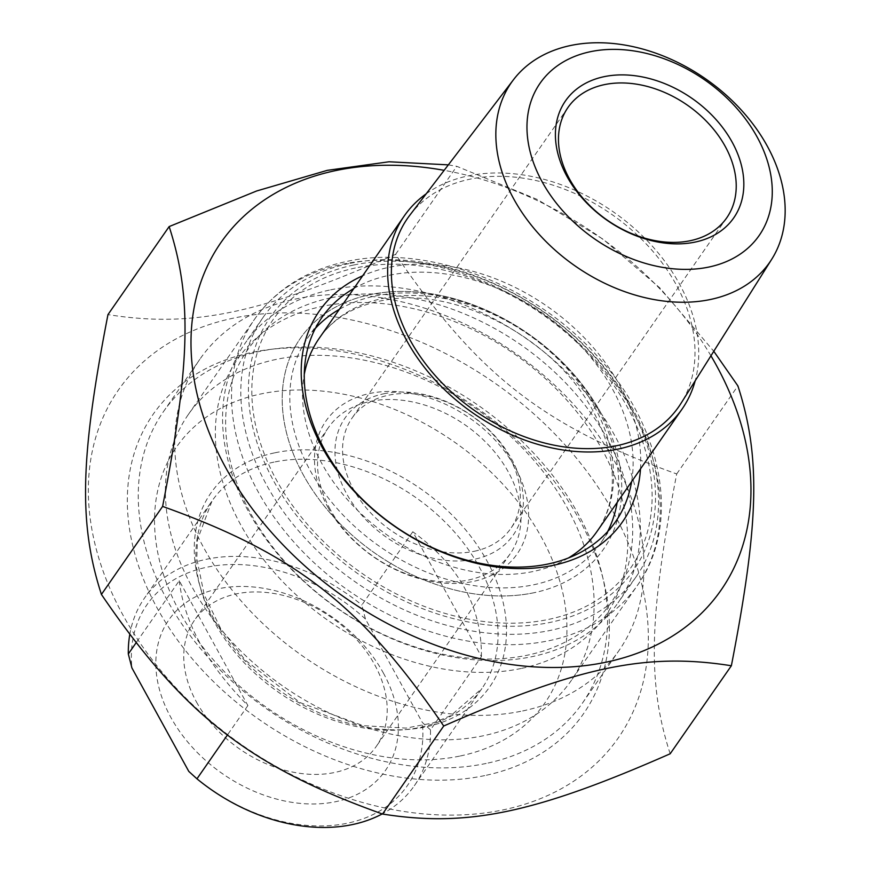 <?xml version="1.0" encoding="UTF-8"?>
<svg xmlns="http://www.w3.org/2000/svg" width="870" height="870" viewBox="0 0 870 870"><rect width="100%" height="100%" fill="white"/><g stroke="black" fill="none" stroke-linecap="round" stroke-linejoin="round"><path stroke-width="0.65" stroke-dasharray="4.35 3.26" d="M613.557 512.615A304.511 220.741 -145.2 0 1 362.779 802.564A304.511 220.741 -145.2 0 1 128.706 376.797A304.511 220.741 -145.2 0 1 613.557 512.615M670.172 753.779C647.313 683.233 648.857 617.406 676.708 473.932C543.87 426.43 477.739 374.774 395.6 254.344C260.26 313.853 192.596 328.033 107.967 314.603M448.344 164.865L456.793 166.322L537.399 199.513L602.899 239.076L660.025 288.09L713.781 351.273M710.942 355.797A304.511 220.741 34.8 0 0 444.157 170.335M676.708 473.932L737.901 385.91M533.908 592.753A184.636 133.849 -145.2 0 1 282.239 396.154A184.636 133.849 -145.2 0 1 539.77 342.204A184.636 133.849 -145.2 0 1 533.908 592.753M276.29 359.386A233.138 169.008 34.8 0 0 188.322 414.512A233.138 169.008 34.8 0 0 230.996 640.809A233.138 169.008 34.8 0 0 483.22 735.792A233.138 169.008 34.8 0 0 571.177 680.666A233.138 169.008 34.8 0 0 528.503 454.368A233.138 169.008 34.8 0 0 276.29 359.386M353.785 288.557A178.839 129.641 -145.2 0 1 389.325 275.279A178.839 129.641 -145.2 0 1 561.792 327.903A178.839 129.641 -145.2 0 1 631.598 481.686M640.494 468.897A184.636 133.849 34.8 0 0 561.28 316.843A184.636 133.849 34.8 0 0 389.031 267.318A184.636 133.849 34.8 0 0 362.681 275.768M315.331 328.436A178.839 129.641 34.8 0 0 307.404 338.343A178.839 129.641 34.8 0 0 340.137 511.93A178.839 129.641 34.8 0 0 533.614 584.792A178.839 129.641 34.8 0 0 601.094 542.51A178.839 129.641 34.8 0 0 607.619 531.635M617.156 502.469A178.839 129.641 34.8 0 0 528.253 333.971A178.839 129.641 34.8 0 0 339.344 309.339M484.688 775.605A262.142 190.03 -145.2 0 1 127.368 496.487A262.142 190.03 -145.2 0 1 492.996 419.884A262.142 190.03 -145.2 0 1 484.688 775.605M395.6 254.344L456.793 166.322M481.425 656.632C481.849 606.814 458.969 565.196 412.782 531.777L481.425 656.632L430.498 729.897A164.343 119.136 -145.2 0 1 414.337 785.74A164.343 119.136 -145.2 0 1 382.213 813.928M412.782 531.777L361.855 605.041L365.443 619.016L422.341 722.491L430.498 729.897M179.253 580.703C184.222 622.757 207.103 664.375 247.896 705.559L179.253 580.703L136.024 642.886M247.896 705.559L227.603 734.737M129.739 634.708A164.343 119.136 -145.2 0 1 144.463 598.125A164.343 119.136 -145.2 0 1 206.473 559.269A164.343 119.136 -145.2 0 1 361.855 605.041M365.443 619.016A158.536 114.927 34.8 0 0 206.766 567.24A158.536 114.927 34.8 0 0 131.914 667.942M330.187 509.396A110.642 80.203 -145.2 0 1 328.436 427.572A110.642 80.203 -145.2 0 1 465.058 424.875A110.642 80.203 -145.2 0 1 510.124 553.875A110.642 80.203 -145.2 0 1 421.156 578.43A110.642 80.203 -145.2 0 1 330.187 509.396M327.794 507.09A116.439 84.412 34.8 0 0 513.191 559.029A116.439 84.412 34.8 0 0 423.69 396.22A116.439 84.412 34.8 0 0 327.794 507.09M196.392 701.851A110.642 80.203 34.8 0 0 287.361 770.896A110.642 80.203 34.8 0 0 376.329 746.34A110.642 80.203 34.8 0 0 374.578 664.517A110.642 80.203 34.8 0 0 283.609 595.482A110.642 80.203 34.8 0 0 194.641 620.038A110.642 80.203 34.8 0 0 196.392 701.851M521.097 668.486A224.275 162.581 -145.2 0 1 215.39 429.693A224.275 162.581 -145.2 0 1 528.199 364.16A224.275 162.581 -145.2 0 1 521.097 668.486M188.801 771.418A158.536 114.927 34.8 0 0 347.478 823.194A158.536 114.927 34.8 0 0 422.341 722.491M383.344 672.967A131.903 95.624 -145.2 0 1 274.713 798.562A131.903 95.624 -145.2 0 1 173.315 614.133A131.903 95.624 -145.2 0 1 383.344 672.967M460.273 755.976A224.275 162.581 34.8 0 0 541.347 537.094A224.275 162.581 34.8 0 0 261.217 393.882A224.275 162.581 34.8 0 0 180.144 612.763A224.275 162.581 34.8 0 0 460.273 755.976M486.167 763.447A255.214 185.005 -145.2 0 1 210.072 659.471A255.214 185.005 -145.2 0 1 163.364 411.76A255.214 185.005 -145.2 0 1 259.651 351.415A255.214 185.005 -145.2 0 1 535.746 455.391A255.214 185.005 -145.2 0 1 582.454 703.101A255.214 185.005 -145.2 0 1 486.167 763.447M522.653 710.953A255.214 185.005 34.8 0 0 618.951 650.619A255.214 185.005 34.8 0 0 572.232 402.897A255.214 185.005 34.8 0 0 296.137 298.921A255.214 185.005 34.8 0 0 199.85 359.267A255.214 185.005 34.8 0 0 246.558 606.988A255.214 185.005 34.8 0 0 522.653 710.953M353.731 265.002A221.371 160.482 -145.2 0 1 655.48 500.707A221.371 160.482 -145.2 0 1 346.706 565.402A221.371 160.482 -145.2 0 1 353.731 265.002M426.191 193.814A169.171 122.637 -145.2 0 1 613.198 211.791A169.171 122.637 -145.2 0 1 695.184 380.81M383.692 393.795A102.475 74.287 -145.2 0 1 523.359 502.893A102.475 74.287 -145.2 0 1 380.44 532.842A102.475 74.287 -145.2 0 1 383.692 393.795M474.346 551.265A96.668 70.078 34.8 0 0 510.82 528.405A96.668 70.078 34.8 0 0 493.127 434.576A96.668 70.078 34.8 0 0 388.542 395.197A96.668 70.078 34.8 0 0 352.067 418.046A96.668 70.078 34.8 0 0 369.761 511.886A96.668 70.078 34.8 0 0 474.346 551.265M330.926 297.812A221.371 160.482 34.8 0 0 323.901 598.201A221.371 160.482 34.8 0 0 632.664 533.517A221.371 160.482 34.8 0 0 330.926 297.812M330.633 289.84A227.179 164.68 -145.2 0 1 576.397 382.398A227.179 164.68 -145.2 0 1 617.972 602.899A227.179 164.68 -145.2 0 1 532.266 656.611A227.179 164.68 -145.2 0 1 286.491 564.064A227.179 164.68 -145.2 0 1 244.916 343.552A227.179 164.68 -145.2 0 1 330.633 289.84M348.87 263.599A227.179 164.68 34.8 0 0 263.164 317.311A227.179 164.68 34.8 0 0 304.739 537.812A227.179 164.68 34.8 0 0 550.503 630.369A227.179 164.68 34.8 0 0 636.22 576.658A227.179 164.68 34.8 0 0 594.645 356.156A227.179 164.68 34.8 0 0 348.87 263.599M409.955 215.031A165.115 119.69 -145.2 0 1 611.512 214.205A165.115 119.69 -145.2 0 1 680.949 403.43M355.373 267.993A217.674 157.796 34.8 0 0 348.468 563.368A217.674 157.796 34.8 0 0 652.076 499.761A217.674 157.796 34.8 0 0 355.373 267.993M342.421 264.252A233.138 169.008 -145.2 0 1 594.645 359.234A233.138 169.008 -145.2 0 1 637.318 585.532A233.138 169.008 -145.2 0 1 349.425 591.219A233.138 169.008 -145.2 0 1 254.464 319.377A233.138 169.008 -145.2 0 1 342.421 264.252M274.028 462.1A164.343 119.136 34.8 0 0 212.019 500.957A164.343 119.136 34.8 0 0 278.955 692.574A164.343 119.136 34.8 0 0 481.893 688.561A164.343 119.136 34.8 0 0 479.294 567.033A164.343 119.136 34.8 0 0 274.028 462.1M275.029 452.77A169.791 123.083 -145.2 0 1 487.113 561.193A169.791 123.083 -145.2 0 1 425.734 726.907A169.791 123.083 -145.2 0 1 213.65 618.483A169.791 123.083 -145.2 0 1 275.029 452.77M594.286 406.421A169.171 122.637 -145.2 0 1 596.961 531.516C604.693 520.412 609.533 507.601 611.49 493.105C614.775 467.44 608.674 440.155 593.188 411.26C557.126 341.899 462.644 289.569 392.631 298.965C359.201 303.054 334.7 316.191 319.149 338.387A169.171 122.637 -145.2 0 1 455.184 300.846A169.171 122.637 -145.2 0 1 594.286 406.421M568.349 558.018A169.171 122.637 -145.2 0 1 533.125 571.514A169.171 122.637 -145.2 0 1 369.065 520.945A169.171 122.637 -145.2 0 1 304.272 374.437M600.659 412.554A184.636 133.849 34.8 0 0 306.664 330.198A184.636 133.849 34.8 0 0 448.594 588.359A184.636 133.849 34.8 0 0 600.659 412.554M188.322 414.512L254.464 319.377C275.877 289.395 306.425 270.135 346.119 261.598C428.073 243.176 536.083 285.273 599.941 359.147C663.516 429.421 680.873 524.914 637.318 585.532L571.177 680.666M601.094 542.51L615.536 521.728M307.404 338.343L321.856 317.561M414.337 785.74L481.893 688.561L450.714 715.695L433.282 722.883L406.062 728.092L363.149 725.678L300.009 702.568L245.242 660.145L220.621 628.499L204.211 594.765L196.794 558.518L197.436 539.759L212.019 500.957L144.463 598.125M328.436 427.572L194.641 620.038M510.124 553.875L376.329 746.34M582.454 703.101L618.951 650.619M163.364 411.76L199.85 359.267M567.969 107.489L352.067 418.046M726.722 217.848L510.82 528.405M263.164 317.311L244.916 343.552M636.22 576.658L617.972 602.899"/><path stroke-width="1.3" d="M169.15 226.581L107.967 314.603C80.105 458.088 78.572 523.914 101.42 594.449C183.559 714.89 249.69 766.546 382.528 814.037C467.168 827.468 534.832 813.287 670.172 753.779L731.365 665.757C646.725 652.326 579.061 666.496 443.722 726.015C361.583 605.574 295.463 553.929 162.614 506.427C190.465 362.953 192.009 297.116 169.15 226.581L256.683 190.965L327.25 170.357L389.064 161.776L448.344 164.865M713.781 351.273L737.901 385.91C760.75 456.445 759.216 522.272 731.365 665.757M444.157 170.335A304.511 220.741 34.8 0 0 198.48 399.852A304.511 220.741 34.8 0 0 571.644 666.877A304.511 220.741 34.8 0 0 716.184 364.998A304.511 220.741 34.8 0 0 710.942 355.797M382.528 814.037L443.722 726.015M101.42 594.449L162.614 506.427M631.598 481.686A178.839 129.641 -145.2 0 1 615.536 521.728A178.839 129.641 -145.2 0 1 548.056 564.01A178.839 129.641 -145.2 0 1 354.59 491.158A178.839 129.641 -145.2 0 1 321.856 317.561A178.839 129.641 -145.2 0 1 353.785 288.557M362.681 275.768A184.636 133.849 34.8 0 0 394.578 526.263A184.636 133.849 34.8 0 0 640.494 468.897M607.619 531.635A178.839 129.641 34.8 0 0 617.156 502.469M339.344 309.339A178.839 129.641 34.8 0 0 315.331 328.436M227.603 734.737L196.957 778.824L188.801 771.418L131.914 667.942L128.314 653.968L136.024 642.886M128.314 653.968A164.343 119.136 -145.2 0 1 129.739 634.708M382.213 813.928A164.343 119.136 -145.2 0 1 196.957 778.824M695.184 380.81A169.171 122.637 -145.2 0 1 682.102 409.041A169.171 122.637 -145.2 0 1 618.276 449.04A169.171 122.637 -145.2 0 1 435.25 380.125A169.171 122.637 -145.2 0 1 404.289 215.912A169.171 122.637 -145.2 0 1 426.191 193.814M690.247 240.707A96.668 70.078 -145.2 0 1 585.662 201.318A96.668 70.078 -145.2 0 1 567.969 107.489A96.668 70.078 -145.2 0 1 604.443 84.629A96.668 70.078 -145.2 0 1 709.028 124.019A96.668 70.078 -145.2 0 1 726.722 217.848A96.668 70.078 -145.2 0 1 690.247 240.707M604.15 76.669A102.475 74.287 34.8 0 0 600.898 215.716A102.475 74.287 34.8 0 0 743.817 185.778A102.475 74.287 34.8 0 0 604.15 76.669M590.415 51.7A133.404 96.711 -145.2 0 1 772.255 193.738A133.404 96.711 -145.2 0 1 586.195 232.725A133.404 96.711 -145.2 0 1 590.415 51.7M570.687 45.49A157.339 114.057 34.8 0 0 513.539 79.648A157.339 114.057 34.8 0 0 538.41 233.53A157.339 114.057 34.8 0 0 710.322 299.508A157.339 114.057 34.8 0 0 771.777 259.162A157.339 114.057 34.8 0 0 739.152 107.728A157.339 114.057 34.8 0 0 570.687 45.49M771.777 259.162L680.949 403.43A165.115 119.69 -145.2 0 1 616.471 445.766A165.115 119.69 -145.2 0 1 436.055 376.514A165.115 119.69 -145.2 0 1 409.955 215.031L513.539 79.648M682.102 409.041L596.961 531.516A169.171 122.637 -145.2 0 1 568.349 558.018M304.272 374.437A169.171 122.637 -145.2 0 1 319.149 338.387L404.289 215.912"/></g></svg>
